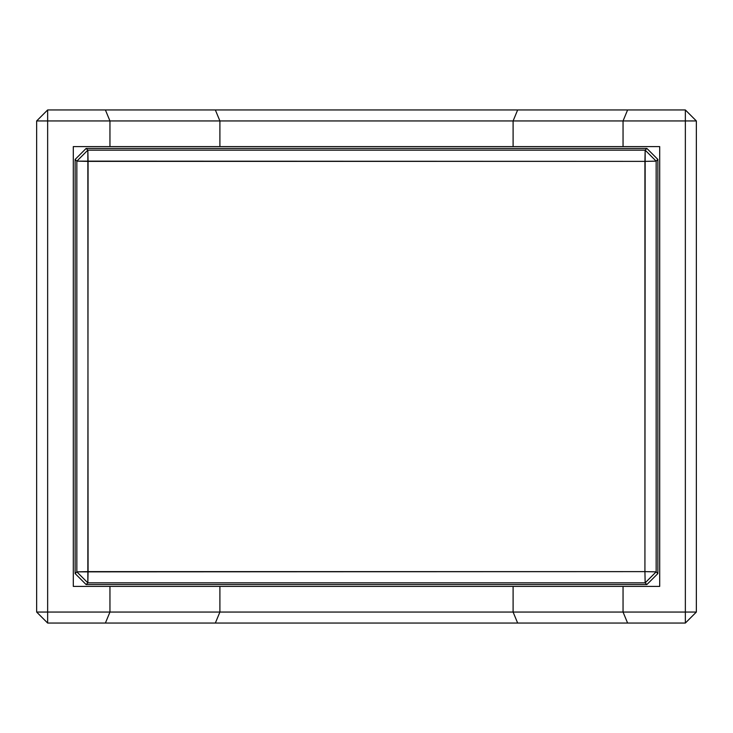 <?xml version="1.0" encoding="UTF-8"?>
<svg xmlns="http://www.w3.org/2000/svg" width="733" height="733" viewBox="0 0 733 733"><rect width="100%" height="100%" fill="white"/><g stroke="black" fill="none" stroke-linecap="round" stroke-linejoin="round"><path stroke-width="1.1" d="M73.3 146.6L659.7 146.6L659.7 586.4L73.3 586.4L73.3 146.6L109.95 146.6L109.95 120.945L623.05 120.945L623.05 146.6L513.1 146.6L513.1 120.945L513.1 146.6L219.9 146.6L219.9 120.945L219.9 146.6L109.95 146.6L109.95 120.945L47.645 120.945L47.645 109.95L36.65 120.945L47.645 120.945L47.645 612.055L109.95 612.055L109.95 586.4L73.3 586.4L73.3 146.6M36.65 612.055L47.645 623.05L47.645 612.055L36.65 612.055L47.645 612.055L47.645 120.945L109.95 120.945L105.396 109.95L627.604 109.95L623.05 120.945L623.05 146.6L659.7 146.6L659.7 586.4L623.05 586.4L623.05 612.055L109.95 612.055L109.95 586.4L219.9 586.4L219.9 612.055L219.9 586.4L513.1 586.4L513.1 612.055L513.1 586.4L623.05 586.4L623.05 612.055L685.355 612.055L685.355 120.945L696.35 120.945L685.355 109.95L685.355 120.945L513.1 120.945L517.654 109.95L513.1 120.945L219.9 120.945L215.346 109.95L219.9 120.945L109.95 120.945L105.396 109.95L47.645 109.95L47.645 120.945L36.65 120.945L36.65 612.055L47.645 623.05L105.396 623.05L109.95 612.055L47.645 612.055L47.645 623.05L105.396 623.05L109.95 612.055L219.9 612.055L215.346 623.05L105.396 623.05L215.346 623.05L219.9 612.055L513.1 612.055L517.654 623.05L215.346 623.05L517.654 623.05L513.1 612.055L623.05 612.055L627.604 623.05L517.654 623.05L685.355 623.05L696.35 612.055L685.355 612.055L685.355 623.05L685.355 612.055L623.05 612.055L627.604 623.05L685.355 623.05L696.35 612.055L696.35 120.945L685.355 109.95L627.604 109.95L623.05 120.945L685.355 120.945L685.355 109.95L47.645 109.95L36.65 120.945L36.65 612.055M685.355 612.055L696.35 612.055L696.35 120.945L685.355 120.945L685.355 612.055M645.159 582.854L656.154 571.859L644.921 571.621L645.159 582.854L87.841 582.854L88.079 161.379L644.921 161.379L656.154 161.141L645.159 150.146L644.921 571.621L76.846 571.859L87.841 582.854L88.079 571.621L644.921 571.621L645.159 582.854L646.873 584.567L657.867 573.572L656.154 571.859L656.154 161.141L644.921 161.379L644.921 571.621L656.154 571.859L645.159 582.854L646.873 584.567L86.127 584.567L87.841 582.854L76.846 571.859L88.079 571.621L87.841 150.146L76.846 161.141L88.079 161.379L87.841 150.146L645.159 150.146L656.154 161.141L657.867 159.428L646.873 148.433L645.159 150.146L644.921 161.379L76.846 161.141L76.846 571.859L75.133 573.572L86.127 584.567L87.841 582.854L645.159 582.854M76.846 161.141L87.841 150.146L86.127 148.433L75.133 159.428L76.846 161.141L75.133 159.428L75.133 573.572L76.846 571.859L76.846 161.141M656.154 161.141L656.154 571.859L657.867 573.572L657.867 159.428L656.154 161.141M86.127 148.433L646.873 148.433L645.159 150.146L87.841 150.146L86.127 148.433L75.133 159.428L75.133 573.572L86.127 584.567L646.873 584.567L657.867 573.572L657.867 159.428L646.873 148.433L86.127 148.433"/></g></svg>
